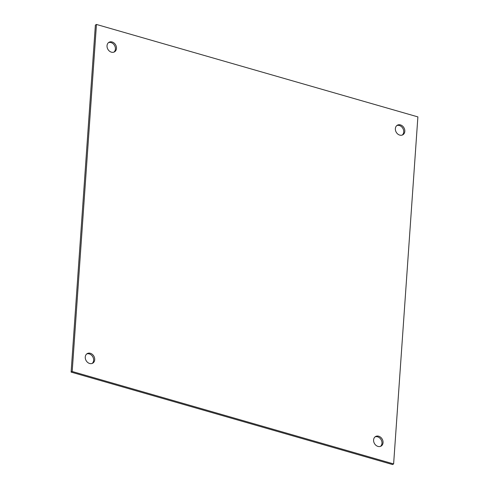 <?xml version="1.0" encoding="UTF-8"?>
<svg xmlns="http://www.w3.org/2000/svg" width="489" height="489" viewBox="0 0 489 489"><rect width="100%" height="100%" fill="white"/><g stroke="black" fill="none" stroke-linecap="round" stroke-linejoin="round"><path stroke-width="0.73" d="M395.369 128.638A5.526 4.456 60.2 0 0 397.759 134.041A5.526 4.456 60.2 0 0 402.832 134.799A5.526 4.456 60.2 0 0 404.819 131.358A5.526 4.456 60.2 0 0 402.429 125.96A5.526 4.456 60.2 0 0 397.349 125.202A5.526 4.456 60.2 0 0 395.369 128.638M402.27 135.056A5.526 4.456 60.2 0 0 403.743 131.975A5.526 4.456 60.2 0 0 401.628 126.822A5.526 4.456 60.2 0 0 396.836 125.557M107.03 45.709A5.526 4.456 60.2 0 0 109.42 51.113A5.526 4.456 60.2 0 0 114.499 51.865A5.526 4.456 60.2 0 0 116.48 48.429A5.526 4.456 60.2 0 0 114.09 43.032A5.526 4.456 60.2 0 0 109.01 42.274A5.526 4.456 60.2 0 0 107.03 45.709M113.931 52.127A5.526 4.456 60.2 0 0 115.404 49.047A5.526 4.456 60.2 0 0 113.295 43.894A5.526 4.456 60.2 0 0 108.503 42.629M85.257 357.025A5.526 4.456 60.2 0 0 87.653 362.422A5.526 4.456 60.2 0 0 92.727 363.18A5.526 4.456 60.2 0 0 94.713 359.745A5.526 4.456 60.2 0 0 92.317 354.342A5.526 4.456 60.2 0 0 87.244 353.59A5.526 4.456 60.2 0 0 85.257 357.025M92.164 363.443A5.526 4.456 60.2 0 0 93.631 360.362A5.526 4.456 60.2 0 0 91.522 355.21A5.526 4.456 60.2 0 0 86.73 353.944M373.596 439.953A5.526 4.456 60.2 0 0 375.992 445.351A5.526 4.456 60.2 0 0 381.065 446.109A5.526 4.456 60.2 0 0 383.052 442.673A5.526 4.456 60.2 0 0 380.656 437.27A5.526 4.456 60.2 0 0 375.583 436.518A5.526 4.456 60.2 0 0 373.596 439.953M380.497 446.371A5.526 4.456 60.2 0 0 381.97 443.291A5.526 4.456 60.2 0 0 379.861 438.138A5.526 4.456 60.2 0 0 375.069 436.873M417.887 116.895L393.621 463.933L72.195 371.487L96.461 24.45L417.887 116.895M72.195 371.487L71.113 372.105L392.539 464.55L393.621 463.933M71.113 372.105L95.379 25.067L96.461 24.45"/></g></svg>
